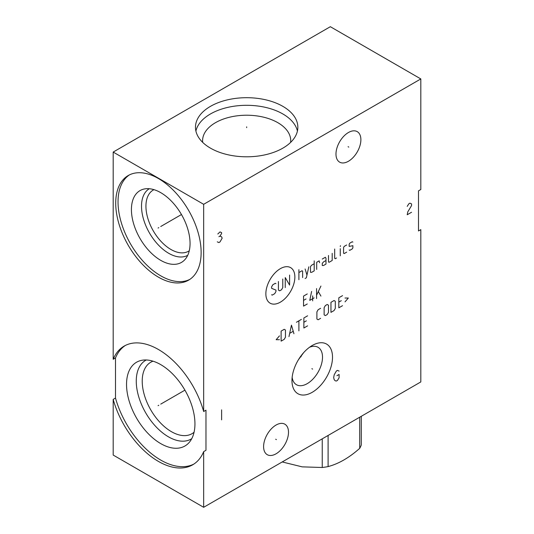 <?xml version="1.0" encoding="UTF-8"?>
<svg xmlns="http://www.w3.org/2000/svg" width="534" height="534" viewBox="0 0 534 534"><rect width="100%" height="100%" fill="white"/><g stroke="black" fill="none" stroke-linecap="round" stroke-linejoin="round"><path stroke-width="0.8" d="M203.661 507.3L203.661 451.637A68.532 39.569 60 0 1 192.687 464.807A68.532 39.569 60 0 1 113.181 399.399L113.181 455.061L203.661 507.3L420.819 381.93L420.819 229.64L418.502 230.975L418.502 190.858L420.819 189.517L420.819 78.939L330.339 26.7L113.181 152.07L203.661 204.308L420.819 78.939M298.379 359.809L303.606 352.7M309.566 347.234A21.6 12.469 120 0 1 318.044 347.3A21.6 12.469 120 0 1 322.516 357.186A21.6 12.469 -60 0 1 313.091 378.92A21.6 12.469 -60 0 1 296.443 384.707A21.6 12.469 -60 0 1 292.151 377.398M291.971 380.588A28.662 16.547 -60 0 1 312.243 345.485A28.662 16.547 -60 0 1 332.508 357.186A28.662 16.547 -60 0 1 312.243 392.29A28.662 16.547 -60 0 1 291.971 380.588M203.661 451.637L205.977 450.296L205.977 410.179L203.661 411.514L203.661 204.308M360.884 139.701A17.609 10.166 -60 0 1 353.194 157.423A17.609 10.166 -60 0 1 339.631 162.142A17.609 10.166 -60 0 1 335.979 154.079A17.609 10.166 -60 0 1 343.669 136.357A17.609 10.166 -60 0 1 357.239 131.644A17.609 10.166 -60 0 1 360.884 139.701M288.5 432.246A17.609 10.166 -60 0 1 280.811 449.962A17.609 10.166 -60 0 1 267.247 454.681A17.609 10.166 -60 0 1 263.596 446.618A17.609 10.166 -60 0 1 271.285 428.902A17.609 10.166 -60 0 1 284.849 424.183A17.609 10.166 -60 0 1 288.5 432.246M125.336 345.465A68.532 39.569 -120 0 0 115.498 357.94L113.181 359.275L113.181 152.07M115.498 357.94L115.498 398.057L113.181 399.399M282.853 106.353A51.184 29.55 180 0 1 297.845 127.252A51.184 29.55 180 0 1 266.246 154.553A51.184 29.55 180 0 1 210.469 148.145A51.184 29.55 180 0 1 195.477 127.252A51.184 29.55 180 0 1 227.07 99.945A51.184 29.55 180 0 1 282.853 106.353M113.181 359.275A68.532 39.569 60 0 1 124.155 346.099A68.532 39.569 60 0 1 203.661 411.514M201.131 252.495A60.395 34.87 60 0 1 188.622 280.143A60.395 34.87 60 0 1 142.077 263.963A60.395 34.87 60 0 1 115.718 203.187A60.395 34.87 60 0 1 128.227 175.532A60.395 34.87 60 0 1 174.765 191.719A60.395 34.87 60 0 1 201.131 252.495M189.757 279.436A60.395 34.87 60 0 1 143.639 261.82A60.395 34.87 60 0 1 118.034 201.845A60.395 34.87 -120 0 1 129.408 174.905M190.057 243.431A41.458 23.937 60 0 1 185.018 259.491A41.458 23.937 60 0 1 152.15 253.91A41.458 23.937 60 0 1 131.424 209.575A41.458 23.937 -120 0 1 144.313 188.983A41.458 23.937 -120 0 1 174.484 204.542A41.458 23.937 -120 0 1 190.057 243.431M187.728 255.312A38.441 22.194 60 0 1 158.171 244.766A38.441 22.194 60 0 1 141.517 206.211A38.441 22.194 -120 0 1 149.286 188.729M153.979 189.663A35.317 20.392 -120 0 0 153.251 190.044A35.317 20.392 -120 0 0 145.936 206.211A35.317 20.392 60 0 0 161.355 241.755A35.317 20.392 60 0 0 188.569 251.214A35.317 20.392 60 0 0 189.263 250.78M202.693 142.378A44.068 25.445 0 0 1 202.593 140.662A44.068 25.445 0 0 1 229.794 117.16A44.068 25.445 0 0 1 277.82 122.673A44.068 25.445 180 0 1 290.73 140.662A44.068 25.445 180 0 1 290.629 142.378M297.418 131.05A51.184 29.55 180 0 0 282.853 113.962A51.184 29.55 0 0 0 230.161 106.88A51.184 29.55 0 0 0 195.905 131.05M193.829 464.106A68.532 39.569 60 0 1 115.498 398.057M194.943 423.863A48.367 27.928 60 0 1 189.069 442.599A48.367 27.928 60 0 1 150.715 436.091A48.367 27.928 60 0 1 126.538 384.373A48.367 27.928 -120 0 1 141.577 360.343A48.367 27.928 -120 0 1 176.774 378.493A48.367 27.928 -120 0 1 194.943 423.863M191.739 438.694A45.463 26.246 60 0 1 156.509 427.293A45.463 26.246 60 0 1 136.263 381.129A45.463 26.246 -120 0 1 146.296 359.983M153.038 361.191A41.252 23.816 -120 0 0 150.762 362.246A41.252 23.816 -120 0 0 142.218 381.129A41.252 23.816 60 0 0 160.227 422.648A41.252 23.816 60 0 0 192.013 433.695A41.252 23.816 60 0 0 194.062 432.253M361.291 416.293L361.291 444.949A50.056 28.903 180 0 1 359.716 448.333C349.183 457.718 338.643 463.806 328.103 466.589A50.056 28.903 180 0 1 322.242 467.497L302.164 466.856L282.212 461.95M359.716 417.201L359.716 448.333M301.123 356.772A35.111 20.272 180 0 1 300.462 356.639M322.242 438.841L322.242 467.497M328.103 435.457L328.103 466.589M246.661 127.653L246.661 126.845L246.661 127.653M158.778 227.638L158.071 228.045L158.778 227.638M160.741 226.503L181.467 214.534M158.778 405.253L158.071 405.66L158.778 405.253M160.741 404.118L184.924 390.154M311.889 368.687L312.59 369.094M339.097 371.103L337.468 370.369L336.38 370.996L334.211 374.761L333.663 377.578L334.211 379.774L335.292 380.822L336.38 381.029L337.468 380.402L339.097 377.792L339.097 374.447L336.921 375.702M348.081 146.69L348.782 147.097M275.698 439.228L276.398 439.636M280.363 268.655A20.512 11.841 120 0 0 265.859 293.78A20.512 11.841 120 0 0 280.363 302.157A20.512 11.841 120 0 0 294.868 277.033A20.512 11.841 120 0 0 280.363 268.655M275.945 283.654L275.324 283.3L272.841 284.729L271.599 286.878L271.599 288.313L275.945 290.102L275.945 291.537L274.703 293.687L272.22 295.122L271.599 294.761M282.766 279.002L282.766 287.599L281.531 289.748L279.669 290.823L278.428 290.102L278.428 281.505M285.249 287.599L285.249 277.567L289.595 285.089L289.595 275.057M298.9 279.716L298.9 269.683M302.624 277.567L302.624 271.118L302.004 270.758L298.9 272.554M305.108 278.521L306.349 277.807L308.826 266.82M305.108 268.969L306.97 275.057M314.206 263.716L311.722 265.151L310.481 266.579L310.481 272.313L311.722 272.313L314.206 270.878L314.206 260.852M319.586 262.761L319.172 260.852L316.689 262.281L316.689 269.45M325.994 260.492L323.511 261.927L322.269 263.355L322.269 265.505L323.511 265.505L325.994 264.076L325.994 258.343L325.373 257.268L322.269 259.057M328.477 255.479L328.477 261.927L329.098 262.281L332.195 260.492L332.195 253.33M334.678 249.031L334.678 258.343L335.299 258.703L336.54 257.982M340.265 255.833L340.265 248.67M340.265 246.521L340.472 245.687L340.265 246.521M346.673 244.972L344.196 246.401L343.576 247.476L343.576 253.209L344.196 253.57L346.673 252.135M349.156 249.985L349.777 250.346L352.26 248.911L352.881 247.836L352.881 245.687L349.156 246.401L349.156 244.252L349.777 243.177L352.26 241.748L352.881 242.102M307.277 293.94L303.552 296.09L303.552 306.115L307.277 303.966M306.035 298.953L303.552 300.382M312.657 300.862L312.657 295.849M311.622 291.43L309.76 300.388L314.099 297.879M316.582 298.593L316.582 288.567M316.582 295.249L320.927 286.057M318.444 291.791L320.927 296.09M279.462 335.886L276.151 339.704L279.462 339.704M281.118 341.139L284.215 339.344L285.456 337.194L285.456 330.032L284.215 329.318L281.118 331.107L281.118 341.139M293.94 333.737L291.457 325.139L288.974 336.6M289.802 333.256L293.113 331.347M298.9 330.866L298.9 320.841M296.417 322.269L301.383 319.405M307.584 315.821L303.866 317.97L303.866 328.003L307.584 325.853M306.349 320.841L303.866 322.269M320.614 308.305L318.137 309.733L316.896 311.883L316.896 319.045L318.137 319.766L320.614 318.331M324.131 314.866L325.373 315.587L327.235 314.513L328.477 312.363L328.477 305.194L327.235 304.48L325.373 305.555L324.131 307.704L324.131 314.866M330.96 312.363L334.057 310.568L335.299 308.418L335.299 301.256L334.057 300.542L330.96 302.331L330.96 312.363M342.541 295.642L338.816 297.792L338.816 307.824L342.541 305.675M341.299 300.662L338.816 302.09M345.017 301.857L348.328 298.032L345.017 298.032M411.554 212.252L407.208 214.761L407.749 211.938L411.554 205.57L411.554 203.895L409.925 203.167L408.837 203.788L407.208 206.404M217.271 241.842L218.9 242.569L219.988 241.942L222.157 238.184L221.617 236.822L219.988 236.095L221.617 233.485L221.617 232.644L219.988 231.916L217.812 234.005M218.9 236.722L219.988 236.095M221.617 409.845L221.617 419.871"/></g></svg>
